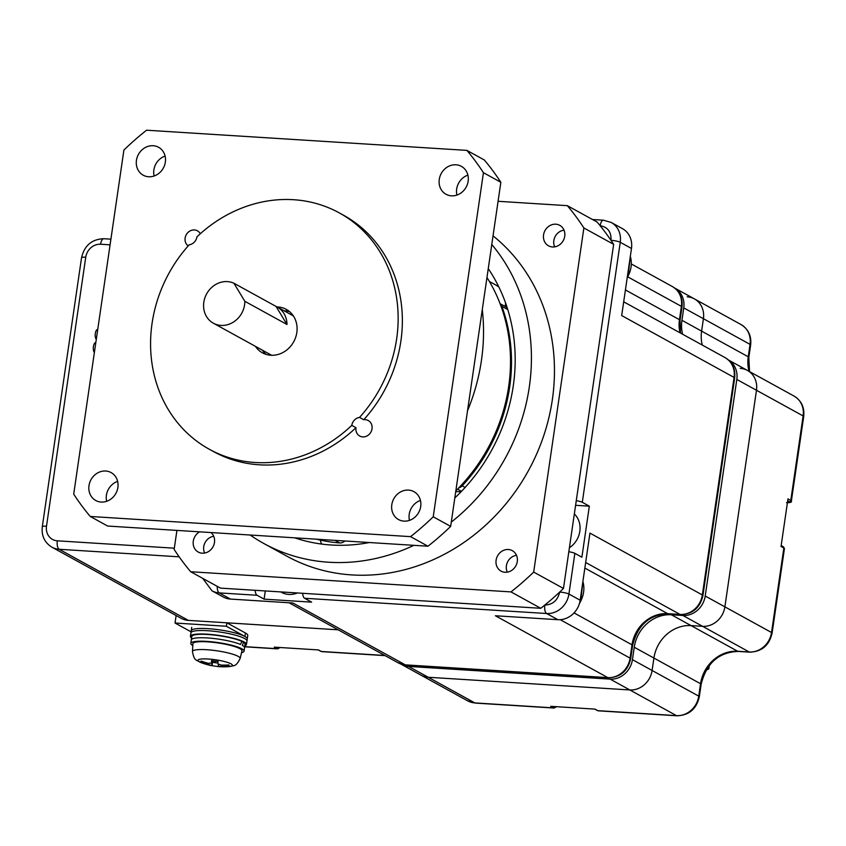 <?xml version="1.0" encoding="UTF-8"?>
<svg xmlns="http://www.w3.org/2000/svg" width="846" height="846" viewBox="0 0 846 846"><rect width="100%" height="100%" fill="white"/><g stroke="black" fill="none" stroke-linecap="round" stroke-linejoin="round"><path stroke-width="1.27" d="M455.698 491.854A14.16 12.627 118.8 0 1 458.828 491.653A14.16 12.627 118.8 0 1 460.88 491.96M505.03 572.266A11.685 10.416 118.8 0 1 501.054 571.124A11.685 10.416 118.8 0 1 496.634 557.979A11.685 10.416 118.8 0 1 508.351 549.509A11.685 10.416 118.8 0 1 512.316 550.651A11.685 10.416 118.8 0 1 516.747 563.785A11.685 10.416 118.8 0 1 505.03 572.266M210.95 532.546A11.685 10.416 118.8 0 1 213.594 545.617A11.685 10.416 118.8 0 1 202.226 553.189A11.685 10.416 118.8 0 1 198.25 552.047A11.685 10.416 118.8 0 1 193.184 542.096A11.685 10.416 118.8 0 1 199.624 531.838M552.48 246.969A11.685 10.416 118.8 0 1 548.515 245.816A11.685 10.416 118.8 0 1 544.084 232.682A11.685 10.416 118.8 0 1 555.801 224.201A11.685 10.416 118.8 0 1 559.777 225.353A11.685 10.416 118.8 0 1 564.197 238.487A11.685 10.416 118.8 0 1 552.48 246.969M491.78 244.483A191.154 170.427 118.8 0 1 451.278 522.109M413.884 545.332A191.154 170.427 118.8 0 1 328.808 562.241A191.154 170.427 118.8 0 1 263.815 543.492A191.154 170.427 118.8 0 1 250.173 535.021M493.038 235.854A191.154 170.427 118.8 0 1 538.394 449.945A191.154 170.427 118.8 0 1 351.851 574.92A191.154 170.427 118.8 0 1 286.847 556.171L263.815 543.492M369.353 542.529A173.462 154.649 118.8 0 1 331.325 545.004A173.462 154.649 118.8 0 1 294.704 537.823M316.489 539.198A166.376 148.336 118.8 0 0 339.669 542.942A7.075 6.313 -61.2 0 0 339.732 542.942A7.075 6.313 -61.2 0 0 344.819 540.985M457.538 489.147L460.584 490.817A7.075 6.313 -61.2 0 0 461.578 491.251M486.968 277.52A166.376 148.336 118.8 0 1 455.846 490.839M467.531 410.733A191.154 170.427 -61.2 0 0 482.283 309.604M403.986 521.125A15.926 14.202 118.8 0 1 398.561 519.571A15.926 14.202 118.8 0 1 392.533 501.657A15.926 14.202 118.8 0 1 408.512 490.088A15.926 14.202 118.8 0 1 413.927 491.653A15.926 14.202 118.8 0 1 419.965 509.567A15.926 14.202 118.8 0 1 403.986 521.125M420.441 500.441A15.926 14.202 -61.2 0 0 409.475 520.375M451.436 195.828A15.926 14.202 118.8 0 1 446.022 194.263A15.926 14.202 118.8 0 1 439.994 176.349A15.926 14.202 118.8 0 1 455.962 164.79A15.926 14.202 118.8 0 1 461.387 166.355A15.926 14.202 118.8 0 1 467.415 184.269A15.926 14.202 118.8 0 1 451.436 195.828M467.901 175.133A15.926 14.202 -61.2 0 0 456.925 195.066M148.632 176.761A15.926 14.202 118.8 0 1 143.217 175.196A15.926 14.202 118.8 0 1 137.179 157.282A15.926 14.202 118.8 0 1 153.158 145.724A15.926 14.202 118.8 0 1 158.583 147.278A15.926 14.202 118.8 0 1 164.61 165.192A15.926 14.202 118.8 0 1 148.632 176.761M165.097 156.066A15.926 14.202 -61.2 0 0 154.12 176M101.182 502.059A15.926 14.202 118.8 0 1 95.757 500.494A15.926 14.202 118.8 0 1 89.729 482.58A15.926 14.202 118.8 0 1 105.708 471.021A15.926 14.202 118.8 0 1 111.122 472.586A15.926 14.202 118.8 0 1 117.15 490.5A15.926 14.202 118.8 0 1 101.182 502.059M117.636 481.363A15.926 14.202 -61.2 0 0 106.67 501.297M188.203 245.89A8.851 7.889 118.8 0 1 185.676 235.949A8.851 7.889 118.8 0 1 194.4 229.943A8.851 7.889 118.8 0 1 197.414 230.81A8.851 7.889 118.8 0 1 200.301 233.75M355.986 427.685A134.874 120.248 118.8 0 1 259.405 464.814A134.874 120.248 118.8 0 1 213.541 451.584L209.332 449.268A134.874 120.248 118.8 0 1 189.176 244.811A8.851 7.889 118.8 0 0 196.938 236.848A134.874 120.248 118.8 0 1 339.383 212.938A134.874 120.248 118.8 0 1 359.539 417.406L363.759 419.722A8.851 7.889 118.8 0 1 365.261 419.669A8.851 7.889 118.8 0 1 368.264 420.536A8.851 7.889 118.8 0 1 371.616 430.487A8.851 7.889 118.8 0 1 362.744 436.906A8.851 7.889 118.8 0 1 359.73 436.039A8.851 7.889 118.8 0 1 355.986 427.685L351.777 425.369A8.851 7.889 118.8 0 1 359.539 417.406M351.777 425.369A134.874 120.248 118.8 0 1 255.185 462.498A134.874 120.248 118.8 0 1 209.332 449.268M289.618 311.688A24.777 22.091 -61.2 0 0 284.901 310.831A24.777 22.091 -61.2 0 0 284.076 310.799M262.397 350.181A24.777 22.091 -61.2 0 0 266.12 354.389M277.044 306.929A24.777 22.091 118.8 0 1 277.879 306.961A24.777 22.091 118.8 0 1 286.308 309.393A24.777 22.091 118.8 0 1 295.688 337.258A24.777 22.091 118.8 0 1 270.836 355.246A24.777 22.091 118.8 0 1 262.408 352.814A24.777 22.091 118.8 0 1 255.376 346.321M244.843 301.303A22.482 20.04 118.8 0 1 221.018 325.403A22.482 20.04 118.8 0 1 213.372 323.204A22.482 20.04 118.8 0 1 204.859 297.919A22.482 20.04 118.8 0 1 227.405 281.612A22.482 20.04 118.8 0 1 233.908 283.241L276.05 306.432A22.482 20.04 118.8 0 1 277.192 307.003A22.482 20.04 118.8 0 1 286.984 324.494L244.843 301.303L233.908 283.241M277.192 307.003L293.202 315.822A22.482 20.04 118.8 0 1 293.34 315.896M276.05 306.432L286.984 324.494M271.672 355.278A22.482 20.04 118.8 0 1 271.524 355.204L213.372 323.204M339.383 212.938L343.603 215.265A134.874 120.248 118.8 0 1 363.759 419.722M466.897 150.387A265.496 236.7 118.8 0 1 483.436 172.7L500.853 182.281L450.664 526.381L433.237 516.8A265.496 236.7 118.8 0 1 410.553 536.639L427.97 546.22L107.664 526.043L90.247 516.462A265.496 236.7 118.8 0 1 73.708 494.149L123.907 150.049A265.496 236.7 118.8 0 1 146.591 130.21L466.897 150.387L484.314 159.979A265.496 236.7 118.8 0 1 500.853 182.281M90.247 516.462L410.553 536.639M433.237 516.8L483.436 172.7M450.664 526.381A265.496 236.7 118.8 0 1 427.97 546.22M500.145 303.841A7.075 6.313 118.8 0 1 501.868 306.347A166.376 148.336 118.8 0 1 462.212 485.826A7.075 6.313 118.8 0 1 458.722 487.931M500.081 303.672L505.369 306.58A7.075 6.313 118.8 0 1 507.452 308.536M321.903 544.105A7.075 6.313 118.8 0 1 320.518 540.15M488.258 268.647A173.462 154.649 118.8 0 1 454.81 497.945M567.338 205.663A265.496 236.7 118.8 0 1 583.877 227.965L613.657 244.357A265.496 236.7 -61.2 0 0 597.117 222.054L567.338 205.663L498.083 201.295M176.92 530.41L174.149 549.424A265.496 236.7 118.8 0 0 190.688 571.737L510.995 591.904L540.774 608.295A265.496 236.7 -61.2 0 0 563.468 588.456L533.678 572.076A265.496 236.7 118.8 0 1 510.995 591.904M533.678 572.076L583.877 227.965M540.774 608.295L220.468 588.118L190.688 571.737M563.468 588.456L613.657 244.357M95.778 342.545L95.82 342.556A5.129 2.147 93.6 0 0 95.778 342.545A5.129 2.147 93.6 0 0 93.409 346.606A5.129 2.147 93.6 0 0 94.382 352.412M97.681 329.443L97.734 329.443A5.129 2.147 93.6 0 0 97.681 329.443A5.129 2.147 93.6 0 0 95.312 333.504A5.129 2.147 93.6 0 0 96.296 339.299M204.647 553.051A11.4 10.163 118.8 0 1 205.155 542.455A11.4 10.163 118.8 0 1 213.71 536.279M554.68 246.863A11.4 10.163 118.8 0 1 555.23 236.383A11.4 10.163 118.8 0 1 564.028 230.175M507.314 572.15A11.4 10.163 118.8 0 1 507.801 561.522A11.4 10.163 118.8 0 1 516.504 555.314M289.036 602.764L398.075 662.778A21.235 18.94 -61.2 0 0 405.297 664.861L607.798 677.614L495.418 615.761L557.884 619.695A21.235 18.94 -61.2 0 0 580.166 600.226L589.948 533.107L702.339 594.96L734.074 377.422L621.683 315.569L631.476 248.46L620.245 242.273L582.302 502.302L589.334 506.172L581.889 557.207L574.857 553.347A7.075 1.237 -171.7 0 0 568.819 551.74M557.884 619.695L546.643 613.519L304.602 598.27L311.624 602.141L264.111 599.148L257.089 595.277A7.075 2.961 -86.4 0 1 255.143 590.307M257.089 595.277L219.209 592.898A21.235 18.94 118.8 0 1 211.986 590.815L223.228 596.99A21.235 18.94 -61.2 0 0 230.45 599.074L292.917 603.008L405.297 664.861A7.075 2.961 93.6 0 0 405.858 665.03L398.075 662.778M600.152 225.723L600.184 225.723A7.075 2.961 -86.4 0 1 603.441 220.203L611.224 222.456L622.455 228.642A21.235 18.94 118.8 0 1 631.476 248.46M304.602 598.27A7.075 2.961 -86.4 0 1 302.656 593.3M264.111 599.148L265.306 590.952M297.38 592.961A21.594 19.247 118.8 0 1 288.772 594.431A21.594 19.247 118.8 0 1 281.432 592.316L280.745 591.914M575.597 505.305L589.334 506.172M582.302 502.302A7.075 1.237 -171.7 0 0 576.263 500.705M574.339 513.892A21.594 19.247 118.8 0 1 579.827 531.32A21.594 19.247 118.8 0 1 569.4 547.753M682.595 334.233A35.395 31.556 118.8 0 1 681.939 320.306L683.748 307.891L703.417 318.709L701.609 331.124A35.395 31.556 118.8 0 0 702.265 345.062A35.395 31.556 118.8 0 1 701.609 331.124L703.417 318.709A21.235 18.94 -61.2 0 0 694.397 298.892A21.235 18.94 -61.2 0 0 687.174 296.809M400.623 663.93A21.235 18.94 118.8 0 0 401.342 664.343A21.235 18.94 118.8 0 0 408.555 666.426L610.156 679.127A21.235 18.94 118.8 0 0 632.438 659.647L634.246 647.232A35.395 31.556 -61.2 0 1 671.375 614.767L682.933 615.497A21.235 18.94 118.8 0 0 705.215 596.018L736.813 379.442L756.472 390.27A21.235 18.94 -61.2 0 0 747.452 370.442A21.235 18.94 -61.2 0 0 740.229 368.359M728.395 359.962L747.452 370.442A21.235 18.94 -61.2 0 1 756.472 390.27L724.885 606.846A21.235 18.94 118.8 0 1 702.603 626.326L691.045 625.596A35.395 31.556 -61.2 0 0 653.916 658.061L652.097 670.476A21.235 18.94 118.8 0 1 629.826 689.955L428.224 677.255A21.235 18.94 118.8 0 1 421.001 675.171L467.648 700.837A21.235 18.94 -61.2 0 0 474.86 702.92L553.517 707.869L550.704 706.325L595.002 709.117L597.815 710.661L676.462 715.621A21.235 18.94 -61.2 0 0 698.743 696.142L700.551 683.727A35.395 31.556 118.8 0 1 737.68 651.261L749.239 651.991A21.235 18.94 -61.2 0 0 771.52 632.512L783.851 548.018L781.038 546.474L787.975 498.876L790.788 500.43L803.118 415.936A21.235 18.94 -61.2 0 0 794.098 396.108C801.458 400.708 804.652 407.518 803.7 416.549A7.075 1.237 -171.7 0 0 803.118 415.936L756.472 390.27L724.885 606.846L771.52 632.512A7.075 1.237 -171.7 0 1 772.102 633.125C769.278 645.35 761.844 651.695 749.799 652.15A7.075 2.961 -86.4 0 1 749.239 651.991L702.603 626.326L691.045 625.596A35.395 31.556 -61.2 0 0 653.916 658.061L652.097 670.476L698.743 696.142A7.075 1.237 -171.7 0 1 699.325 696.755C696.491 708.98 689.056 715.325 677.022 715.79A7.075 2.961 -86.4 0 1 676.462 715.621L629.826 689.955L428.224 677.255A21.235 18.94 118.8 0 1 421.001 675.171L401.342 664.343M179.162 556.827L59.125 549.265L188.362 620.382L338.199 629.815L226.887 622.815L226.39 626.262L175.027 623.026L191.069 631.846M188.362 620.382A21.235 18.94 118.8 0 1 181.15 618.299L51.902 547.182A21.235 18.94 118.8 0 0 59.125 549.265A7.075 2.961 93.6 0 1 57.327 540.816L174.329 548.187M736.813 379.442A21.235 18.94 -61.2 0 0 728.459 360.015M683.748 307.891A21.235 18.94 -61.2 0 0 674.727 288.074A21.235 18.94 -61.2 0 0 674.6 288M176.116 615.528L175.027 623.026M610.156 679.127L629.826 689.955A21.235 18.94 -61.2 0 0 652.097 670.476L632.438 659.647M682.933 615.497L702.603 626.326A21.235 18.94 -61.2 0 0 724.885 606.846L705.215 596.018M681.939 320.306L748.245 356.79L750.053 344.375L703.417 318.709A21.235 18.94 -61.2 0 0 694.397 298.892L741.033 324.557C748.393 329.157 751.597 335.968 750.645 344.999A7.075 1.237 -171.7 0 0 750.053 344.375A21.235 18.94 -61.2 0 0 741.033 324.557M191.725 627.309L190.921 632.829A28.32 4.97 -171.7 0 1 207.704 630.725A28.32 4.97 -171.7 0 1 246.969 641.004L247.772 635.483A28.32 4.97 -171.7 0 0 245.435 633.009L226.887 622.815M384.835 655.481L321.353 651.483L318.551 649.94L274.252 647.148L277.054 648.702L244.716 646.661M706.653 669.207L707.277 669.493A1.417 0.592 93.6 0 0 707.362 669.514L707.277 669.493A1.417 1.301 -65.3 0 0 708.758 668.203L708.694 668.488M247.772 635.483L247.275 638.931A28.32 4.97 -171.7 0 0 244.928 636.467L226.39 626.262M212.251 662.048A7.17 1.258 -171.7 0 0 214.947 662.555A63.64 26.575 93.6 0 0 216.788 662.936A63.714 63.714 0 0 1 212.23 662.217M215.106 661.17L214.947 662.555M245.287 642.717L244.557 647.698A26.903 4.716 -171.7 0 0 242.337 645.35A26.903 4.716 -171.7 0 0 242.316 645.329L243.764 641.786M242.157 641.035L240.433 644.441A26.903 4.716 -171.7 0 0 210.844 638.212A26.903 4.716 -171.7 0 0 191.312 639.925L192.042 634.944M244.843 645.784A28.32 4.97 -171.7 0 0 246.461 644.451L247.275 638.931A28.32 4.97 -171.7 0 0 218.702 629.752A28.32 4.97 -171.7 0 0 191.228 630.756L190.424 636.277A28.32 4.97 -171.7 0 0 191.598 638.011M246.461 644.451A28.32 4.97 -171.7 0 0 217.898 635.272A28.32 4.97 -171.7 0 0 190.424 636.277M241.522 652.7A26.903 4.716 -171.7 0 0 244.06 651.145L245.065 644.25A26.903 4.716 -171.7 0 0 219.125 635.695A26.903 4.716 -171.7 0 0 191.82 636.478L190.815 643.372A26.903 4.716 -171.7 0 0 192.803 645.593M244.06 651.145A26.903 4.716 -171.7 0 0 218.12 642.59A26.903 4.716 -171.7 0 0 190.815 643.372M240.137 658.526L241.945 650.902A24.777 4.346 -171.7 0 0 216.957 642.801A24.777 4.346 -171.7 0 0 192.909 643.753L192.465 651.568A24.09 4.219 -171.7 0 1 215.846 650.648A24.09 4.219 -171.7 0 1 240.137 658.526C235.516 667.663 234.025 665.104 228.346 666.68A17.438 3.056 -171.7 0 0 232.417 665.199A17.438 3.056 -171.7 0 0 214.831 659.69A17.438 3.056 -171.7 0 0 197.911 660.44A17.438 3.056 -171.7 0 0 201.433 662.756A63.714 63.714 0 0 0 211.944 665.707A63.64 2.813 97.8 0 0 212.092 665.665A61.895 59.326 -163.6 0 0 218.31 666.532M228.346 666.68A63.714 63.714 0 0 1 218.427 666.606A63.64 2.813 -82.2 0 1 218.236 666.394A7.17 1.258 -171.7 0 0 221.25 666.257A63.64 62.583 -6.1 0 0 229.012 666.088A61.895 2.39 -108.2 0 0 228.98 665.58A61.895 2.39 -108.2 0 0 228.896 664.914A63.64 62.583 173.9 0 1 221.123 665.083A7.17 1.258 -171.7 0 0 217.993 664.099A63.64 2.813 -82.2 0 1 218.025 661.498A61.895 49.639 -175.6 0 1 211.553 660.61A63.64 2.813 97.8 0 0 211.521 663.201A7.17 1.258 -171.7 0 0 208.507 663.338A63.64 62.583 173.9 0 1 201.094 661.075A61.895 7.297 124.1 0 0 201.105 661.741A61.895 7.297 124.1 0 0 201.221 662.259A63.64 62.583 -6.1 0 0 208.624 664.522A7.17 1.258 -171.7 0 0 211.764 665.495A63.64 2.813 97.8 0 0 211.944 665.707M208.624 664.522L208.909 663.264M201.221 662.259L201.856 661.361M221.324 665.083L221.25 666.257M229.012 666.088L228.632 664.935M211.521 663.201L211.902 660.673M212.441 660.768L211.764 665.495M212.092 665.665L212.515 662.27M218.236 666.394L218.543 664.226M368.073 542.762A21.235 18.94 118.8 0 1 367.333 542.402L368.073 542.772M498.833 286.953L496.338 285.292A21.235 18.94 118.8 0 1 498.865 286.995M505.57 302.953A21.235 18.94 118.8 0 1 505.125 306.442M339.669 542.942L334.984 540.361M462.212 485.826L465.141 487.433M507.78 309.604L501.868 306.347M627.246 277.456A24.777 22.091 -61.2 0 0 627.986 276.177A24.777 22.091 -61.2 0 0 630.323 256.401M579.595 602.944A24.777 22.091 -61.2 0 0 580.557 601.316A24.777 22.091 -61.2 0 0 582.883 581.54M625.427 289.956L679.454 319.682L681.39 306.368L627.774 276.864M680.025 332.816A33.988 30.297 118.8 0 1 679.454 319.682A7.075 1.237 -171.7 0 1 680.036 320.306L680.512 333.081M681.39 306.368A21.235 18.94 -61.2 0 0 672.369 286.551C679.729 291.151 682.933 297.961 681.982 306.992A7.075 1.237 -171.7 0 0 681.39 306.368M217.242 586.352A7.075 2.961 93.6 0 0 219.209 592.898L230.45 599.074M405.858 665.03L608.359 677.783A7.075 2.961 93.6 0 1 607.798 677.614A21.235 18.94 -61.2 0 0 630.08 658.135L560.232 619.695M608.359 677.783C620.393 677.318 627.827 670.973 630.661 658.748A7.075 1.237 8.3 0 0 630.08 658.135L632.015 644.821L574.032 612.906M584.85 568.078L667.663 613.657L680.057 614.439L585.665 562.495M632.607 645.435A7.075 1.237 8.3 0 0 632.015 644.821A33.988 30.297 118.8 0 1 667.663 613.657A7.075 2.961 93.6 0 0 668.224 613.826C649.506 614.534 637.63 625.078 632.607 645.435L630.661 658.748M680.618 614.598A7.075 2.961 93.6 0 1 680.057 614.439A21.235 18.94 -61.2 0 0 702.339 594.96A7.075 1.237 8.3 0 1 702.92 595.573C700.086 607.798 692.652 614.143 680.618 614.598L668.224 613.826M574.857 553.347L568.924 594.04L580.166 600.226M725.054 357.594C732.414 362.194 735.608 369.004 734.656 378.035A7.075 1.237 8.3 0 0 734.074 377.422A21.235 18.94 -61.2 0 0 725.054 357.594L623.692 301.821M611.224 222.456A21.235 18.94 118.8 0 1 620.245 242.273A7.075 1.237 -171.7 0 0 611.013 240.327L611.002 240.359M559.692 592.084C557.673 600.374 552.724 604.7 544.845 605.07L544.813 605.07A7.075 2.961 93.6 0 0 546.643 613.519A21.235 18.94 118.8 0 0 568.924 594.04A7.075 1.237 8.3 0 0 559.692 592.084L559.703 592.052M600.184 225.723C607.798 227.088 611.404 231.952 611.013 240.327M110.075 244.832L100.589 244.24A14.16 12.627 -61.2 0 0 85.742 257.226L46.498 526.212A14.16 12.627 -61.2 0 0 57.327 540.816M408.555 666.426L474.86 702.92A7.075 2.961 -86.4 0 0 475.431 703.089L467.648 700.837M634.246 647.232L700.551 683.727A7.075 1.237 -171.7 0 1 701.133 684.34L699.325 696.755M671.375 614.767L737.68 651.261A7.075 2.961 -86.4 0 0 738.241 651.431C718.73 652.171 706.368 663.148 701.133 684.34M100.589 244.24A7.075 2.961 -86.4 0 1 103.847 238.72C91.812 239.185 84.378 245.53 81.544 257.744L42.3 526.741C41.348 535.772 44.542 542.582 51.902 547.182M85.742 257.226A7.075 1.237 -171.7 0 0 81.544 257.744M46.498 526.212A7.075 1.237 -171.7 0 0 42.3 526.741M707.647 667.684L708.758 668.203L709.265 665.464M749.07 371.331A35.395 31.556 118.8 0 1 748.245 356.79A7.075 1.237 -171.7 0 1 748.826 357.414L749.535 371.595M278.598 647.423A5.668 2.369 93.6 0 0 279.402 647.476M555.05 706.6A5.668 2.369 93.6 0 0 555.854 706.653M787.425 502.683A5.668 0.994 -171.7 0 0 789.307 501.72L787.689 500.843M556.605 706.696L554.077 708.039A7.075 2.961 -86.4 0 1 553.517 707.869A1.417 1.258 -61.2 0 0 554.997 706.6M318.286 649.929L320.877 651.346A1.417 1.258 118.8 0 0 321.353 651.483A7.075 2.961 93.6 0 0 321.924 651.653L385.11 655.639M782.762 546.558A1.417 1.258 118.8 0 1 783.248 546.696L784.432 548.631A7.075 1.237 -171.7 0 0 783.851 548.018A1.417 1.258 118.8 0 0 783.248 546.696L781.175 545.554M594.749 709.096L597.329 710.524A1.417 1.258 118.8 0 0 597.815 710.661A7.075 2.961 93.6 0 0 598.376 710.83L677.022 715.79M789.307 501.72A1.417 1.258 -61.2 0 0 790.788 500.43A7.075 1.237 8.3 0 1 791.37 501.044L803.7 416.549M244.695 646.788L277.615 648.871A7.075 2.961 -86.4 0 1 277.054 648.702A1.417 1.258 118.8 0 0 278.546 647.423M709.413 665.273L708.842 668.361A1.417 1.417 0 0 1 707.362 669.514A1.417 0.592 93.6 0 0 707.478 669.493M245.435 633.009L244.928 636.467M496.338 285.292L489.39 281.475M505.76 306.812L506.098 304.444M630.344 256.232L628.123 276.261L627.193 277.826M582.915 581.371L580.684 601.39L579.457 603.441M631.412 264.015L672.369 286.551M592.517 219.516L603.441 220.203M202.702 578.347L211.986 590.815M681.982 306.992L680.036 320.306M734.656 378.035L702.92 595.573M674.727 288.074L694.397 298.892M110.9 239.164L103.847 238.72M747.452 370.442L794.098 396.108M554.077 708.039L475.431 703.089M784.432 548.631L772.102 633.125M749.799 652.15L738.241 651.431M750.645 344.999L748.826 357.414M320.877 651.346L321.924 651.653M277.615 648.871L280.142 647.518M597.329 710.524L598.376 710.83M786.526 502.672C790.344 502.736 791.962 502.196 791.37 501.044M193.258 643.108L193.322 641.828M241.797 650.193L242.093 648.945M192.465 651.568C194.284 661.646 196.441 659.626 201.433 662.756"/></g></svg>
